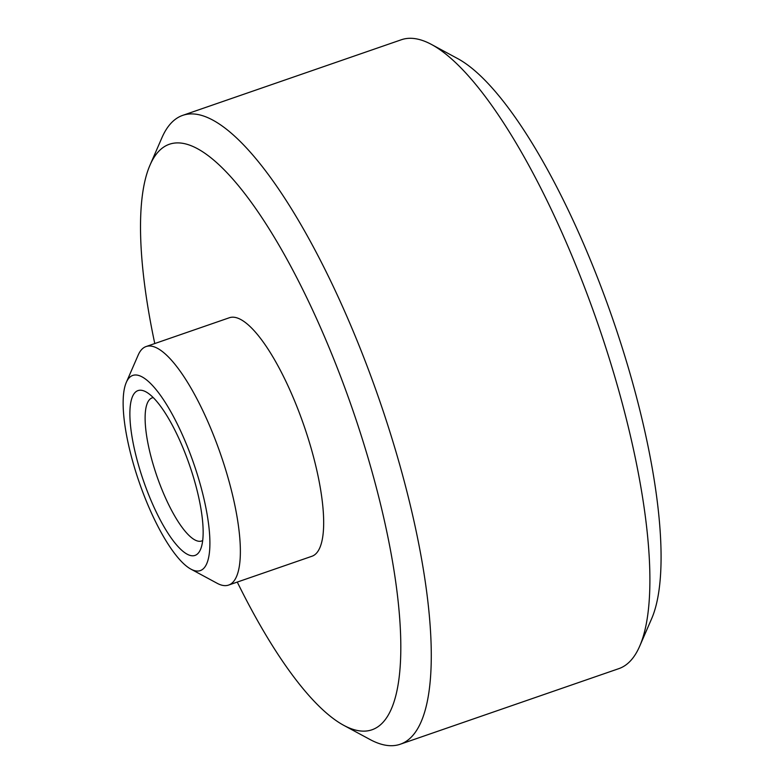 <?xml version="1.0" encoding="UTF-8"?>
<svg xmlns="http://www.w3.org/2000/svg" width="784" height="784" viewBox="0 0 784 784"><rect width="100%" height="100%" fill="white"/><g stroke="black" fill="none" stroke-linecap="round" stroke-linejoin="round"><path stroke-width="1.18" d="M190.659 555.562A87.191 24.333 70.9 0 1 138.984 466.745A87.191 24.333 70.9 0 1 142.374 390.461A87.191 24.333 70.9 0 1 145.932 391.853A87.191 24.333 70.9 0 1 189.512 465.059A87.191 24.333 70.9 0 1 200.469 549.555A87.191 24.333 70.9 0 1 190.659 555.562M153.252 397.586A75.725 21.129 -109.1 0 0 152.184 397.851A75.725 21.129 -109.1 0 0 154.909 470.145A75.725 21.129 -109.1 0 0 197.891 541.107A75.725 21.129 -109.1 0 0 201.674 540.98A75.725 21.129 -109.1 0 0 202.684 540.519M431.572 44.502L457.807 58.663A309.768 86.456 70.9 0 1 612.637 318.735A309.768 86.456 70.9 0 1 651.553 618.899L639.666 646.241A332.71 92.855 -109.1 0 0 597.869 323.841A332.71 92.855 -109.1 0 0 431.572 44.502A332.71 92.855 -109.1 0 0 417.999 39.2A332.71 92.855 -109.1 0 0 401.369 39.749L182.721 115.366A332.71 92.855 70.9 0 1 199.352 114.817A332.71 92.855 70.9 0 1 388.237 426.584A332.71 92.855 70.9 0 1 400.203 744.251A332.71 92.855 70.9 0 1 383.572 744.8A332.71 92.855 70.9 0 1 369.999 739.498L343.755 725.337A309.768 86.456 -109.1 0 0 356.397 730.276A309.768 86.456 -109.1 0 0 368.47 459.287A309.768 86.456 -109.1 0 0 184.877 143.737A309.768 86.456 -109.1 0 0 150.018 165.101A309.768 86.456 -109.1 0 0 154.771 343.539M400.203 744.251L618.85 668.634A332.71 92.855 -109.1 0 0 639.666 646.241M195.108 570.772A103.253 28.822 -109.1 0 0 199.126 480.445A103.253 28.822 -109.1 0 0 137.935 375.262A103.253 28.822 -109.1 0 0 126.312 382.376A103.253 28.822 -109.1 0 0 139.278 482.434A103.253 28.822 -109.1 0 0 190.894 569.125A103.253 28.822 -109.1 0 0 195.108 570.772M126.312 382.376L138.2 355.034A126.204 35.221 70.9 0 1 146.098 346.548A126.204 35.221 70.9 0 1 152.4 346.332A126.204 35.221 70.9 0 1 224.048 464.589A126.204 35.221 70.9 0 1 228.585 585.08A126.204 35.221 70.9 0 1 222.284 585.295A126.204 35.221 70.9 0 1 217.129 583.276L190.894 569.125M146.098 346.548L229.389 317.736A126.204 35.221 70.9 0 1 235.7 317.53A126.204 35.221 70.9 0 1 307.348 435.786A126.204 35.221 70.9 0 1 311.885 556.277L228.585 585.08M237.268 582.081A309.768 86.456 -109.1 0 0 343.755 725.337M150.018 165.101L161.906 137.759A332.71 92.855 70.9 0 1 182.721 115.366"/></g></svg>

